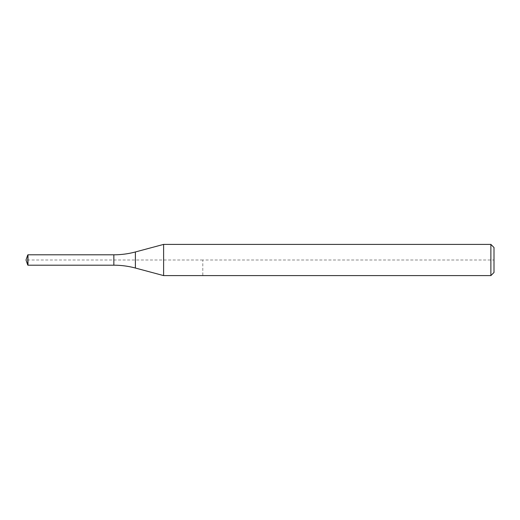 <?xml version="1.0" encoding="UTF-8"?>
<svg xmlns="http://www.w3.org/2000/svg" width="520" height="520" viewBox="0 0 520 520"><rect width="100%" height="100%" fill="white"/><g stroke="black" fill="none" stroke-linecap="round" stroke-linejoin="round"><path stroke-width="0.39" stroke-dasharray="2.6 1.95" d="M113.848 254.8L113.848 265.2L113.848 254.8M494 247.52L494 272.48L494 260L202.8 260L202.8 275.6M490.88 244.4L490.88 275.6M163.612 244.4L163.612 275.6M27.723 254.995L27.723 265.005M27.995 254.8L27.995 265.2M202.8 260L26 260M135.382 251.966L135.382 268.034"/><path stroke-width="0.78" d="M27.995 265.2L27.995 254.8L113.848 254.8L113.848 265.2A83.2 83.2 0 0 1 135.382 268.034C128.323 266.149 121.147 265.207 113.848 265.2L27.995 265.2L113.848 265.2L113.848 254.8C121.147 254.794 128.323 253.851 135.382 251.966L163.612 244.4L490.88 244.4L494 247.52L494 272.48L490.88 275.6L163.612 275.6L135.382 268.034L163.612 275.6L163.612 244.4M163.612 275.6L490.88 275.6L490.88 244.4M27.723 265.005L26 260L27.723 265.005L27.995 254.8M26 260L27.723 254.995M490.88 275.6L494 272.48M135.382 268.034L135.382 251.966"/></g></svg>
